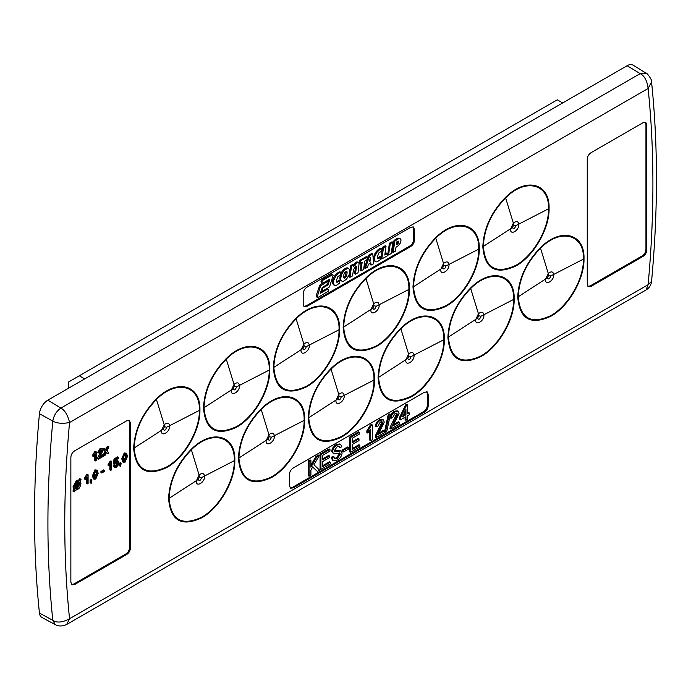 <?xml version="1.0" encoding="UTF-8"?>
<svg xmlns="http://www.w3.org/2000/svg" width="691" height="691" viewBox="0 0 691 691"><rect width="100%" height="100%" fill="white"/><g stroke="black" fill="none" stroke-linecap="round" stroke-linejoin="round"><path stroke-width="1.04" d="M55.245 624.621L41.987 617.521A11.989 6.927 -60 0 1 39.439 613.038A1080.258 623.688 -60 0 1 39.439 413.71A11.989 6.927 -60 0 1 47.869 400.158L60.894 408.079C65.006 410.454 67.899 415.265 69.558 422.521A1067.716 616.45 120 0 0 69.558 618.73L648.115 284.701A1067.716 616.45 120 0 0 648.115 88.491L69.558 422.521C62.415 423.868 56.826 423.384 52.81 421.078A1079.783 623.412 120 0 0 52.81 620.319C56.938 623.049 62.518 622.522 69.558 618.73L66.69 624.465C62.579 626.392 58.795 626.452 55.349 624.673M646.016 73.134L633.241 65.196A11.989 6.927 -60 0 0 627.134 65.723L47.869 400.158M68.634 388.169L68.634 381.95L79.301 375.783L84.699 378.901M79.301 375.783L557.283 99.824L562.673 102.942M164.475 426.692L163.326 429.137C164.432 431.037 165.555 430.398 166.678 427.219L164.475 426.692L164.199 424.723L161.357 430.778C160.977 437.351 170.021 432.169 169.675 426.027C169.096 422.719 167.274 422.287 164.199 424.723L156.46 399.484C142.415 413.995 134.978 430.182 134.175 448.036C136.144 469.794 147.002 476.082 166.756 466.891C184.29 457.217 199.82 430.122 199.362 410.411C200.416 385.552 176.499 379.048 156.46 399.484L156.313 399.009C142.035 413.762 134.486 430.208 133.665 448.355C135.609 470.476 146.656 476.859 166.79 467.513C184.54 457.805 200.407 430.191 199.924 410.108C200.822 384.602 176.68 378.348 156.313 399.009M199.388 477.006L198.239 479.442C199.354 481.351 200.468 480.711 201.591 477.533L199.388 477.006L199.112 475.028L196.27 481.091C195.89 487.665 204.933 482.473 204.596 476.341C204.009 473.033 202.187 472.592 199.112 475.028L191.381 449.798C177.328 464.309 169.9 480.495 169.088 498.349C171.057 520.107 181.914 526.387 201.668 517.205C219.211 507.531 234.733 480.435 234.284 460.716C235.329 435.866 211.411 429.361 191.381 449.798L191.234 449.323C176.948 464.067 169.399 480.521 168.578 498.669C170.53 520.789 181.569 527.173 201.712 517.818C219.453 508.118 235.32 480.495 234.836 460.422C235.735 434.915 211.601 428.653 191.234 449.323M234.301 386.373L233.161 388.817C234.266 390.717 235.381 390.087 236.512 386.9L234.301 386.373L234.033 384.403L231.191 390.467C230.811 397.04 239.855 391.849 239.509 385.708C238.931 382.408 237.099 381.968 234.033 384.403L226.294 359.173C212.241 373.684 204.812 389.862 204.009 407.725C205.978 429.474 216.836 435.762 236.581 426.572C254.124 416.898 269.645 389.81 269.196 370.091C270.25 345.232 246.333 338.728 226.294 359.173L226.147 358.698C211.861 373.442 204.311 389.888 203.491 408.044C205.443 430.165 216.49 436.548 236.624 427.193C254.374 417.485 270.241 389.871 269.758 369.797C270.656 344.291 246.514 338.029 226.147 358.698M269.222 436.686L268.073 439.13C269.179 441.031 270.302 440.392 271.425 437.213L269.222 436.686L268.946 434.717L266.104 440.772C265.724 447.345 274.768 442.162 274.422 436.021C273.843 432.713 272.021 432.281 268.946 434.717L261.207 409.478C247.162 423.989 239.725 440.176 238.922 458.029C240.891 479.787 251.749 486.075 271.503 476.885C289.037 467.211 304.567 440.115 304.109 420.404C305.163 395.546 281.246 389.042 261.207 409.478L261.06 409.003C246.782 423.756 239.233 440.202 238.412 458.349C240.356 480.47 251.403 486.853 271.537 477.507C289.287 467.798 305.154 440.184 304.671 420.102C305.569 394.596 281.427 388.342 261.06 409.003M304.135 346.061L302.986 348.497C304.1 350.406 305.215 349.767 306.338 346.588L304.135 346.061L303.859 344.083L301.017 350.147C300.637 356.72 309.68 351.529 309.343 345.396C308.765 342.088 306.934 341.648 303.859 344.083L296.128 318.853C282.075 333.364 274.647 349.551 273.835 367.405C275.804 389.163 286.661 395.442 306.415 386.26C323.958 376.586 339.48 349.491 339.031 329.771C340.076 304.921 316.158 298.417 296.128 318.853L295.981 318.378C281.695 333.122 274.146 349.577 273.325 367.724C275.277 389.845 286.316 396.228 306.459 386.874C324.2 377.174 340.067 349.551 339.583 329.477C340.49 303.971 316.348 297.709 295.981 318.378M339.048 396.366L337.908 398.811C339.013 400.711 340.127 400.08 341.259 396.893L339.048 396.366L338.78 394.397L335.938 400.46C335.558 407.034 344.602 401.842 344.256 395.71C343.677 392.402 341.846 391.961 338.78 394.397L331.041 369.167C316.988 383.678 309.559 399.856 308.756 417.718C310.725 439.476 321.583 445.755 341.328 436.565C358.871 426.9 374.392 399.804 373.943 380.085C374.997 355.226 351.08 348.722 331.041 369.167L330.894 368.692C316.616 383.436 309.058 399.882 308.238 418.038C310.19 440.158 321.237 446.541 341.371 437.187C359.121 427.479 374.988 399.864 374.505 379.791C375.403 354.284 351.261 348.022 330.894 368.692M373.969 305.742L372.82 308.186C373.926 310.086 375.049 309.447 376.172 306.268L373.969 305.742L373.693 303.772L370.851 309.827C370.471 316.4 379.514 311.218 379.169 305.077C378.59 301.768 376.768 301.336 373.693 303.772L365.954 278.533C351.909 293.044 344.472 309.231 343.669 327.085C345.638 348.843 356.496 355.131 376.25 345.941C393.784 336.267 409.314 309.171 408.856 289.46C409.91 264.601 385.993 258.097 365.954 278.533L365.807 278.058C351.529 292.811 343.98 309.257 343.159 327.404C345.103 349.525 356.15 355.908 376.284 346.562C394.034 336.854 409.901 309.24 409.418 289.158C410.316 263.651 386.174 257.397 365.807 278.058M408.882 356.055L407.733 358.491C408.847 360.4 409.962 359.761 411.085 356.582L408.882 356.055L408.606 354.077L405.764 360.141C405.384 366.714 414.427 361.531 414.09 355.39C413.512 352.082 411.681 351.65 408.606 354.077L400.875 328.847C386.822 343.358 379.394 359.545 378.582 377.398C380.551 399.156 391.408 405.436 411.162 396.254C428.705 386.58 444.227 359.484 443.777 339.765C444.823 314.915 420.914 308.411 400.875 328.847L400.728 328.372C386.442 343.116 378.893 359.57 378.072 377.718C380.024 399.839 391.063 406.222 411.205 396.876C428.956 387.167 444.814 359.545 444.33 339.471C445.237 313.964 421.095 307.702 400.728 328.372M443.795 265.422L442.655 267.866C443.76 269.766 444.874 269.136 446.006 265.949L443.795 265.422L443.527 263.452L440.685 269.516C440.305 276.089 449.349 270.898 449.003 264.765C448.424 261.457 446.602 261.017 443.527 263.452L435.788 238.222C421.735 252.733 414.306 268.911 413.503 286.774C415.472 308.531 426.33 314.811 446.075 305.621C463.618 295.955 479.139 268.859 478.69 249.14C479.744 224.281 455.827 217.777 435.788 238.222L435.641 237.747C421.363 252.491 413.805 268.937 412.985 287.093C414.937 309.214 425.984 315.597 446.118 306.243C463.868 296.534 479.735 268.92 479.252 248.846C480.15 223.34 456.008 217.078 435.641 237.747M478.716 315.735L477.567 318.18C478.673 320.08 479.796 319.441 480.919 316.262L478.716 315.735L478.44 313.766L475.598 319.821C475.218 326.394 484.261 321.211 483.916 315.07C483.337 311.762 481.515 311.33 478.44 313.766L470.701 288.527C456.656 303.038 449.219 319.225 448.416 337.078C450.385 358.836 461.243 365.124 480.996 355.934C498.531 346.26 514.061 319.164 513.603 299.453C514.657 274.595 490.74 268.091 470.701 288.527L470.554 288.052C456.276 302.805 448.727 319.251 447.906 337.398C449.85 359.519 460.897 365.91 481.031 356.556C498.781 346.847 514.648 319.233 514.164 299.16C515.063 273.645 490.921 267.391 470.554 288.052M513.629 225.111L512.48 227.546C513.594 229.455 514.709 228.816 515.832 225.637L513.629 225.111L513.361 223.133L510.511 229.196C510.131 235.769 519.174 230.587 518.837 224.445C518.259 221.137 516.427 220.705 513.361 223.133L505.622 197.902C491.569 212.413 484.141 228.6 483.329 246.454C485.298 268.212 496.164 274.491 515.909 265.309C533.452 255.635 548.974 228.54 548.524 208.82C549.57 183.97 525.661 177.466 505.622 197.902L505.475 197.427C491.189 212.172 483.64 228.626 482.819 246.773C484.771 268.894 495.81 275.277 515.952 265.931C533.702 256.223 549.561 228.6 549.077 208.527C549.984 183.02 525.842 176.758 505.475 197.427M548.542 275.415L547.402 277.86C548.507 279.76 549.621 279.129 550.753 275.942L548.542 275.415L548.274 273.446L545.432 279.51C545.052 286.083 554.096 280.892 553.75 274.759C553.171 271.451 551.349 271.01 548.274 273.446L540.535 248.216C526.482 262.727 519.053 278.905 518.25 296.767C520.219 318.525 531.077 324.805 550.822 315.614C568.365 305.949 583.886 278.853 583.437 259.134C584.491 234.275 560.574 227.771 540.535 248.216L540.388 247.741C526.11 262.485 518.552 278.939 517.732 297.087C519.684 319.207 530.731 325.591 550.865 316.236C568.615 306.528 584.482 278.914 583.999 258.84C584.897 233.333 560.755 227.071 540.388 247.741M591.176 152.616C588.706 154.214 587.393 156.477 587.255 159.414L587.255 284.061L588.317 286.748L591.176 286.324L642.889 256.473C645.359 254.884 646.672 252.612 646.811 249.676L646.811 125.028L645.748 122.342L642.889 122.765L591.176 152.616M293.364 467.902L424.309 392.307L427.168 391.883L428.239 394.57L428.239 405.436C428.092 408.372 426.788 410.635 424.309 412.225L293.364 487.829L290.505 488.252L289.443 485.566L289.443 474.7C289.581 471.763 290.894 469.5 293.364 467.902M410.566 246.583L307.115 306.303L304.256 306.726L303.194 304.04L303.194 293.9C303.332 290.963 304.645 288.7 307.115 287.102L410.566 227.382L413.417 226.959L414.488 229.645L414.488 239.786C414.35 242.722 413.037 244.994 410.566 246.583L409.711 246.091C412.181 244.493 413.486 242.23 413.633 239.293L413.633 229.153L412.95 226.786M70.862 582.202L70.862 457.546C71.009 454.609 72.313 452.346 74.783 450.757L126.496 420.897L129.355 420.482L130.426 423.16L130.426 547.816C130.279 550.753 128.975 553.016 126.496 554.605L74.783 584.465L71.933 584.88L70.862 582.202M645.99 290.013L648.115 284.701L651.561 281.323C651.138 285.081 649.281 287.974 645.99 290.013L66.69 624.465M646.111 73.194C646.5 72.192 652.58 80.225 651.544 81.901L648.115 88.491C647.13 80.717 644.478 75.768 640.16 73.643L60.894 408.079C56.472 411.162 53.777 415.498 52.81 421.078L39.439 413.71M71.544 584.569L73.937 583.973L125.65 554.113C128.12 552.524 129.424 550.261 129.571 547.324L129.571 422.667L128.889 420.301M76.459 488.96L77.375 488.615L79.862 483.89L79.543 482.119L75.906 488.943L76.459 488.96L75.604 488.468L76.52 488.122L79.007 483.121M74.904 487.267L77.85 481.748M94.563 477.757L96.343 473.413L96.101 471.227M123.862 460.845L125.641 456.501L125.399 454.307M77.375 488.615L76.52 488.122M79.862 483.89L79.016 483.398M77.392 481.973L74.887 486.732L75.336 488.563L78.981 481.713L77.392 481.973M95.764 478.112L97.198 473.905L96.61 471.288L94.753 472.54L94.322 475.563L94.9 478.181L95.764 478.112L94.909 477.619M97.198 473.905L96.343 473.413M125.062 461.191L126.496 456.993L125.909 454.376L124.052 455.619L123.62 458.651L124.199 461.268L125.062 461.191L124.207 460.698M126.496 456.993L125.641 456.501M96.187 451.819L96.187 460.439L95.237 460.992L95.237 454.272L93.51 456.544L93.51 455.524L96.187 451.819L94.719 451.681L95.574 452.173M105.092 455.3L103.944 455.965L105.861 451.707L104.039 449.608L105.187 448.943L106.449 450.394L107.779 447.448L108.919 446.792L107.01 451.042L108.832 453.141L107.684 453.806L106.423 452.355L105.092 455.3M77.366 480.884L79.629 480.504L80.441 479.131L81.063 479.26L80.216 480.85L80.916 483.337L80.605 485.488L79.18 488.174L77.47 489.669L75.233 490.213L74.36 491.845L73.738 491.56L74.637 489.876L73.833 487.371L77.366 480.884L76.511 480.392L78.774 480.012L79.586 478.638L81.063 479.26M88.103 474.795L88.103 483.415L87.144 483.968L87.144 477.248L85.416 479.519L85.416 478.5L88.103 474.795L86.634 474.657L87.481 475.149M91.445 481.48L90.97 481.757L90.97 480.651L91.929 480.098L91.16 483.415L91.445 481.48M93.492 478.889L94.226 479.329L93.363 476.125L95.764 470.372L97.276 470.148L98.157 473.361L95.764 479.105L93.242 478.742L92.516 475.633L94.909 469.88L97.276 470.148M104.566 471.366L101.793 472.972L101.793 471.97L104.566 470.372L104.566 471.366M111.657 461.191L111.657 469.82L110.698 470.372L110.698 463.652L108.971 465.915L108.971 464.896L111.657 461.191L110.189 461.061L111.035 461.553M116.364 467.211L114.689 467.436L114.05 466.114L115.008 465.449L115.449 466.347L116.373 466.209L117.876 463.333L117.444 462.149L116.382 462.339L114.145 464.292L114.913 459.429L118.455 457.382L118.455 458.487L115.691 460.076L115.311 462.529L116.641 461.191L118.144 461.035L118.835 462.711L118.265 465.069L116.364 467.211M120.744 464.568L120.269 464.844L120.269 463.739L121.227 463.186L120.467 466.503L120.744 464.568M122.791 461.977L123.525 462.409L122.67 459.204L125.062 453.451L126.574 453.236L127.455 456.44L125.062 462.193L122.54 461.83L121.815 458.712L124.207 452.959L126.574 453.236M100.212 454.894L99.366 454.402L101.37 450.23L102.225 450.722L100.86 450.117L99.444 452.484L98.485 452.925L100.886 449.107L102.596 448.839L103.184 450.161L99.625 457.356L103.279 455.248L103.279 456.354L98.39 459.17L102.225 450.722L101.888 449.971M93.51 456.544L92.654 456.043L92.654 455.023L94.719 451.681M93.51 455.524L92.654 455.023M95.237 460.992L94.382 460.5L94.382 455.516M107.684 453.806L106.276 452.674M108.919 446.792L108.072 446.291L106.924 446.956L107.779 447.448M105.593 449.901L106.924 446.956M105.187 448.943L104.332 448.45L103.192 449.115L104.039 449.608M105.861 451.707L103.192 449.115M103.209 455.205L105.006 451.214M103.944 455.965L103.279 455.576M79.629 480.504L78.774 480.012M80.441 479.131L79.586 478.638M73.833 487.371L72.978 486.879L76.511 480.392M74.637 489.876L73.79 489.383L72.978 486.879M73.738 491.56L72.883 491.068L73.79 489.383M85.416 479.519L84.57 479.027L84.57 478.008L86.634 474.657M85.416 478.5L84.57 478.008M87.144 483.968L86.289 483.475L86.289 478.5M91.16 483.415L90.115 482.594L90.599 480.988M91.929 480.098L91.074 479.606L90.115 480.159L90.97 480.651M90.97 481.757L90.115 481.264L90.115 480.159M90.97 483.087L90.115 482.594M93.363 476.125L92.516 475.633M95.764 470.372L94.909 469.88M104.566 470.372L103.719 469.88L100.938 471.478L101.793 471.97M101.793 472.972L100.938 472.48L100.938 471.478M108.971 465.915L108.124 465.423L108.124 464.404L110.189 461.061M108.971 464.896L108.124 464.404M110.698 470.372L109.843 469.88L109.843 464.896M114.05 466.114L113.194 465.622L114.153 464.957L115.008 465.449M114.689 467.436L113.194 465.622M116.641 461.191L115.794 460.698L117.289 460.543L118.144 461.035M118.455 457.382L117.6 456.889L114.058 458.936L114.913 459.429M114.145 464.292L113.289 463.799L114.058 458.936M117.876 463.333L116.926 462.106M116.373 466.209L115.518 465.717L117.021 462.84M120.467 466.503L119.422 465.674L119.897 464.076M121.227 463.186L120.372 462.694L119.422 463.246L120.269 463.739M120.269 464.844L119.422 464.352L119.422 463.246M120.269 466.166L119.422 465.674M122.67 459.204L121.815 458.712M125.062 453.451L124.207 452.959M98.485 452.925L97.638 452.432L100.031 448.614L102.596 448.839M100.886 449.107L100.031 448.614M98.493 458.34L97.638 457.848L99.366 454.402M98.39 459.17L97.543 458.677L97.638 457.848M103.279 455.248L102.423 454.747L100.471 455.879M587.929 286.437L590.321 285.832L642.034 255.981C644.504 254.383 645.817 252.12 645.955 249.183L645.955 124.535L645.282 122.169M303.867 306.407L306.26 305.811L409.711 246.091M343.617 277.842L345.353 276.167L346.165 271.382M369.685 260.395L369.823 259.937M396.556 243.647L397.8 241.28M343.539 277.722L344.688 278.326L346.2 276.659L347.167 272.772L346.407 271.278L344.688 272.591L343.963 274.18L343.539 277.722M343.833 277.834L344.688 278.326M344.662 277.186L345.517 277.678M345.353 276.167L346.2 276.659M346.044 274.301L346.899 274.793M346.312 272.28L347.167 272.772M346.355 271.304L346.986 271.667M369.849 260.308L370.704 260.801L370.497 257.743L369.34 261.5L370.704 260.801M396.513 243.914L397.213 244.32L398.128 243.465L398.647 242.411L398.266 241.09L396.893 241.746L396.375 244.7L397.213 244.32M397.273 242.973L398.128 243.465M397.791 241.919L398.647 242.411M398.189 241.116L398.664 241.392M326.955 284.666L328.251 282.749L327.456 281.522L320.555 285.91L317.1 297.363L317.713 297.622L328.208 291.248L328.579 290.142L327.715 289.097L320.313 293.269L322.222 287.499L326.955 284.666M332.552 274.742L322.887 280.226L322.11 281.22L322.015 282.982L322.662 283.206L329.918 279.121L327.975 284.908L322.827 288.026L322.015 290.686L322.628 290.946L328.873 287.439L329.65 286.532L333.209 275.122L331.706 274.249L322.032 279.734L322.887 280.226M340.611 272.314L338.823 273.161L335.722 276.193L333.71 280.408L333.546 284.26L334.988 285.633L336.249 285.443L339.661 283.085L339.747 280.762L336.949 282.369L336.171 281.004L337.908 276.495L340.387 274.949L341.086 272.28L339.756 271.822L337.968 272.669L338.823 273.161M340.732 278.231L340.844 279.795L342.218 281.349L343.479 281.246L346.623 279.112L349.551 273.878L349.827 269.948L348.489 268.393L347.331 268.419L343.971 270.682L341.682 274.215L340.732 278.231L339.877 277.73L339.989 279.302L340.844 279.795M357.852 262.347L355.9 263.461L353.766 266.45L353.835 264.817L351.589 266.035L349.914 277.333L352.488 275.934L353.516 269.749L355.692 265.905L356.452 266.804L355.442 274.146L358.016 272.738L359.113 263.331L356.997 261.854L355.71 262.425L356.565 262.917M360.935 270.958L363.535 269.559L364.865 260.999L366.947 259.704L367.431 256.992L360.391 260.948L359.994 263.616L362.162 262.459L360.935 270.958L360.08 270.466L361.16 262.995M367.448 267.296L368.476 264.212L370.808 262.77L371.05 265.119L373.693 263.694L372.743 253.925L369.65 255.61L365.306 268.454L367.448 267.296M381.734 248.561L379.877 249.46L376.845 252.414L374.868 256.387L374.557 260.386L376.042 261.932L377.303 261.742L380.75 259.367L380.793 257.026L378.132 258.676L377.251 257.207L378.849 252.941L381.475 251.23L382.166 248.57L380.879 248.069L379.022 248.967L379.877 249.46M381.786 258.961L387.375 255.834L387.772 253.424L384.783 255.048L386.036 246.246L383.522 247.603L381.786 258.961L380.931 258.469L382.667 247.11L383.522 247.603M392.903 242.282L390.277 243.698L388.575 255.014L391.158 253.606L392.903 242.282L392.047 241.79L389.422 243.206L390.277 243.698M395.347 251.187L395.978 247.292L398.301 245.685L400.391 243.016L401.074 239.915L400.054 238.499L398.862 238.576L394.889 240.995L393.136 252.37L395.347 251.187M327.456 281.522L328.113 281.79M326.61 281.03L320.469 284.476L321.324 284.968M320.469 284.476L321.229 285.063M320.382 284.571L319.708 285.418L320.555 285.91M319.708 285.418L316.063 296.016L316.919 296.508M316.063 296.016L317.1 297.363M327.715 289.097L328.363 289.287M326.86 288.605L320.71 292.068M322.032 279.734L322.766 280.339M321.911 279.846L321.255 280.727L322.11 281.22M321.255 280.727L320.978 281.695L321.833 282.187M320.978 281.695L322.015 282.982M327.18 284.45L327.975 284.908M328.666 279.829L328.018 281.738M322.17 287.646L322.827 288.026M321.306 290.28L322.015 290.686M337.968 272.669L336.379 273.956L337.225 274.448M336.379 273.956L334.867 275.7L335.722 276.193M334.867 275.7L333.615 277.842L334.47 278.335M333.615 277.842L332.855 279.907L333.71 280.408M332.855 279.907L332.509 282.101L333.364 282.593M332.509 282.101L332.691 283.768L333.546 284.26M332.691 283.768L334.081 285.236M339.436 280.969L338.581 280.477L339.747 280.762M338.581 280.477L337.027 281.678L337.882 282.17M337.027 281.678L336.336 281.824M339.756 271.822L341.086 272.28M347.331 268.419L346.485 267.927L347.633 267.901L348.489 268.393M346.485 267.927L344.826 268.704L345.681 269.196M344.826 268.704L345.56 269.309M344.714 268.808L343.125 270.19L343.971 270.682M343.125 270.19L341.89 271.77L342.745 272.271M341.89 271.77L340.836 273.722L341.682 274.215M340.836 273.722L340.153 275.778L341.009 276.27M340.153 275.778L339.877 277.73M339.989 279.302L341.311 280.771M340.456 280.278L342.218 281.349M355.71 262.425L355.044 262.969L355.9 263.461M355.044 262.969L353.913 264.247L354.768 264.739M353.913 264.247L353.645 264.705M351.589 266.035L350.734 265.543L352.989 264.325L353.835 264.817M349.465 274.111L349.059 276.841L349.914 277.333M350.734 265.543L349.905 271.148M355.537 266.035L356.452 266.804M355.597 266.311L354.587 273.653L355.442 274.146M356.997 261.854L358.646 262.502M367.431 256.992L366.575 256.499L359.545 260.455L359.139 263.124L359.994 263.616M359.545 260.455L360.391 260.948M370.056 263.236L370.195 264.627L371.05 265.119M369.65 255.61L368.795 255.117L371.888 253.433L372.743 253.925M368.795 255.117L364.451 267.953L365.306 268.454M379.022 248.967L377.562 250.142L378.409 250.634M377.562 250.142L375.99 251.921L376.845 252.414M375.99 251.921L374.85 253.787L375.705 254.279M374.85 253.787L374.021 255.895L374.868 256.387M374.021 255.895L373.624 258.002L374.47 258.494M373.624 258.002L373.701 259.885L374.557 260.386M373.701 259.885L375.101 261.448M380.698 257.043L379.851 256.551L380.793 257.026M379.851 256.551L378.34 257.821L379.195 258.313M378.34 257.821L377.424 258.14M380.879 248.069L382.166 248.57M384.93 254.012L386.917 252.932L387.772 253.424M382.667 247.11L385.181 245.754L386.036 246.246M389.422 243.206L387.729 254.521L388.575 255.014M398.862 238.576L398.007 238.084L400.054 238.499M398.007 238.084L395.598 239.354L396.453 239.846M395.598 239.354L394.034 240.503L394.889 240.995M394.034 240.503L392.281 251.878L393.136 252.37M426.701 391.711L427.384 394.077L427.384 404.943C427.237 407.88 425.932 410.143 423.462 411.732L292.509 487.336L290.116 487.932M403.052 415.481L405.09 414.306L405.09 411.24M405.945 414.799L405.945 409.469L402.395 416.846L405.945 414.799L405.09 414.306M310.907 475.166L309.102 476.203L309.102 461.424L310.907 460.379L310.907 467.194L316.806 456.976L319.277 455.542L313.93 464.81L319.605 470.139L317.385 471.426L312.79 466.796L310.907 470.044L310.907 475.166M330.281 463.981L320.918 469.379L320.918 454.6L329.952 449.383L329.952 451.093L322.723 455.257L322.723 459.809L329.46 455.922L329.46 457.632L322.723 461.519L322.723 466.632L330.281 462.27L330.281 463.981M337.45 460.033L333.373 460.785L332.086 457.822L333.891 456.777L334.755 458.764L337.363 458.366L340.292 454.099L339.825 453.02L334.47 453.832L333.408 453.59L332.578 451.724C332.993 448.727 334.479 446.524 337.018 445.116L340.698 444.417L341.769 446.732L339.963 447.777L339.281 446.326L337.096 446.775L334.384 450.549L334.841 451.586L341.216 450.921L342.097 452.959C341.665 456.129 340.11 458.487 337.45 460.033M348.333 449.193L343.574 451.94L343.574 450.238L348.333 447.492L348.333 449.193M359.821 446.922L350.467 452.32L350.467 437.541L359.493 432.324L359.493 434.034L352.272 438.206L352.272 442.75L359 438.863L359 440.573L352.272 444.46L352.272 449.573L359.821 445.22L359.821 446.922M372.302 424.939L372.302 439.718L370.652 440.668L370.652 429.146L367.698 433.032L367.698 431.288L371.24 425.544L372.302 424.939L371.447 424.447L370.385 425.051L366.852 430.795L367.698 431.288M378.184 434.423L384.446 430.813L384.446 432.704L376.077 437.541L376.241 436.125L382.641 423.065L382.054 421.769L380.309 422.02L377.882 426.071L376.241 426.831C376.56 423.911 377.934 421.726 380.344 420.292L383.28 419.834L384.282 422.097L378.184 434.423M386.787 431.357L385.431 432.134L389.042 415.265L390.398 414.488L386.787 431.357M392.954 425.898L399.217 422.279L399.217 424.179L390.847 429.007L397.411 414.531L396.833 413.244L395.079 413.486L392.652 417.545L391.011 418.305C391.339 415.377 392.704 413.201 395.114 411.767L398.051 411.309L399.053 413.572L392.954 425.898M407.586 419.342L405.945 420.292L405.945 416.69L400.365 419.912L400.365 418.02L406.438 405.41L407.586 404.753L407.586 413.849L409.227 412.898L409.227 414.799L407.586 415.74L407.586 419.342M317.385 471.426L312.652 467.03M319.277 455.542L318.43 455.049L315.951 456.483L316.806 456.976M310.907 465.216L315.951 456.483M310.907 460.379L310.052 459.886L308.246 460.932L309.102 461.424M309.102 476.203L308.246 475.71L308.246 460.932M330.281 462.27L329.426 461.778L322.723 465.648M329.46 455.922L328.605 455.429L322.723 458.824M329.952 449.383L329.097 448.891L320.071 454.108L320.918 454.6M320.918 469.379L320.071 468.887L320.071 454.108M333.986 451.093L339.022 450.178L341.216 450.921M339.877 450.67L339.022 450.178M339.963 447.777L338.797 446.196M337.018 445.116L336.163 444.624L339.851 443.924L340.698 444.417M332.578 451.724L331.723 451.232C332.138 448.234 333.623 446.032 336.163 444.624M333.408 453.59L331.723 451.232M340.292 454.099L339.298 452.881M337.363 458.366L336.517 457.874L339.436 453.607M334.384 458.435L336.517 457.874M333.891 456.777L333.036 456.285L331.231 457.33L332.086 457.822M333.373 460.785L332.518 460.292L331.231 457.33M343.574 450.238L342.719 449.746L347.478 446.999L348.333 447.492M343.574 451.94L342.719 451.448L342.719 449.746M359.821 445.22L358.966 444.719L352.272 448.589M359 438.863L358.145 438.37L352.272 441.765M359.493 432.324L358.638 431.832L349.611 437.049L350.467 437.541M350.467 452.32L349.611 451.828L349.611 437.049M371.24 425.544L370.385 425.051M367.698 433.032L366.852 432.54L366.852 430.795M370.652 440.668L369.806 440.176L369.806 430.467M380.344 420.292L379.489 419.8L382.425 419.342L383.28 419.834M376.241 426.831L375.386 426.338C375.705 423.419 377.079 421.234 379.489 419.8M382.641 423.065L381.57 421.631M379.195 430.208L378.34 429.716L381.786 422.572M376.241 436.125L375.394 435.632L378.34 429.716M376.077 437.541L375.222 437.049L375.394 435.632M384.446 430.813L383.591 430.32L378.927 433.007M389.042 415.265L388.187 414.773L389.543 413.995L390.398 414.488M385.431 432.134L384.576 431.642L388.187 414.773M395.114 411.767L394.259 411.266L397.204 410.817L398.051 411.309M391.011 418.305L390.156 417.813C390.484 414.885 391.849 412.708 394.259 411.266M397.411 414.531L396.34 413.097M393.974 421.674L393.119 421.182L396.556 414.039M391.02 427.599L390.165 427.107L393.119 421.182M390.847 429.007L389.992 428.515L390.165 427.107M399.217 422.279L398.361 421.786L393.706 424.481M409.227 412.898L408.372 412.406L407.586 412.864M407.586 404.753L406.731 404.261L405.582 404.917L406.438 405.41M400.365 418.02L399.51 417.528L405.582 404.917M400.365 419.912L399.51 419.42L399.51 417.528M405.945 420.292L405.09 419.8L405.09 417.183M163.326 429.137L133.665 448.355M166.678 427.219L199.924 410.108M198.239 479.442L168.578 498.669M201.591 477.533L234.836 460.422M233.161 388.817L203.491 408.044M236.512 386.9L269.758 369.797M268.073 439.13L238.412 458.349M271.425 437.213L304.671 420.102M302.986 348.497L273.325 367.724M306.338 346.588L339.583 329.477M337.908 398.811L308.238 418.038M341.259 396.893L374.505 379.791M372.82 308.186L343.159 327.404M376.172 306.268L409.418 289.158M407.733 358.491L378.072 377.718M411.085 356.582L444.33 339.471M442.655 267.866L412.985 287.093M446.006 265.949L479.252 248.846M477.567 318.18L447.906 337.398M480.919 316.262L514.164 299.16M512.48 227.546L482.819 246.773M515.832 225.637L549.077 208.527M547.402 277.86L517.732 297.087M550.753 275.942L583.999 258.84M646.085 73.177L640.16 73.643L627.134 65.723M39.439 613.038L52.81 620.319L55.323 624.655M74.783 584.465L73.937 583.973M126.496 554.605L125.65 554.113M130.426 547.816L129.571 547.324M130.426 423.16L129.571 422.667M106.82 449.582L105.965 449.09M590.321 285.832L591.176 286.324M642.034 255.981L642.889 256.473M645.955 249.183L646.811 249.676M645.955 124.535L646.811 125.028M306.26 305.811L307.115 306.303M413.633 239.293L414.488 239.786M413.633 229.153L414.488 229.645M427.384 394.077L428.239 394.57M427.384 404.943L428.239 405.436M423.462 411.732L424.309 412.225M292.509 487.336L293.364 487.829M651.544 81.901C658.082 144.713 658.082 211.187 651.561 281.323"/></g></svg>
